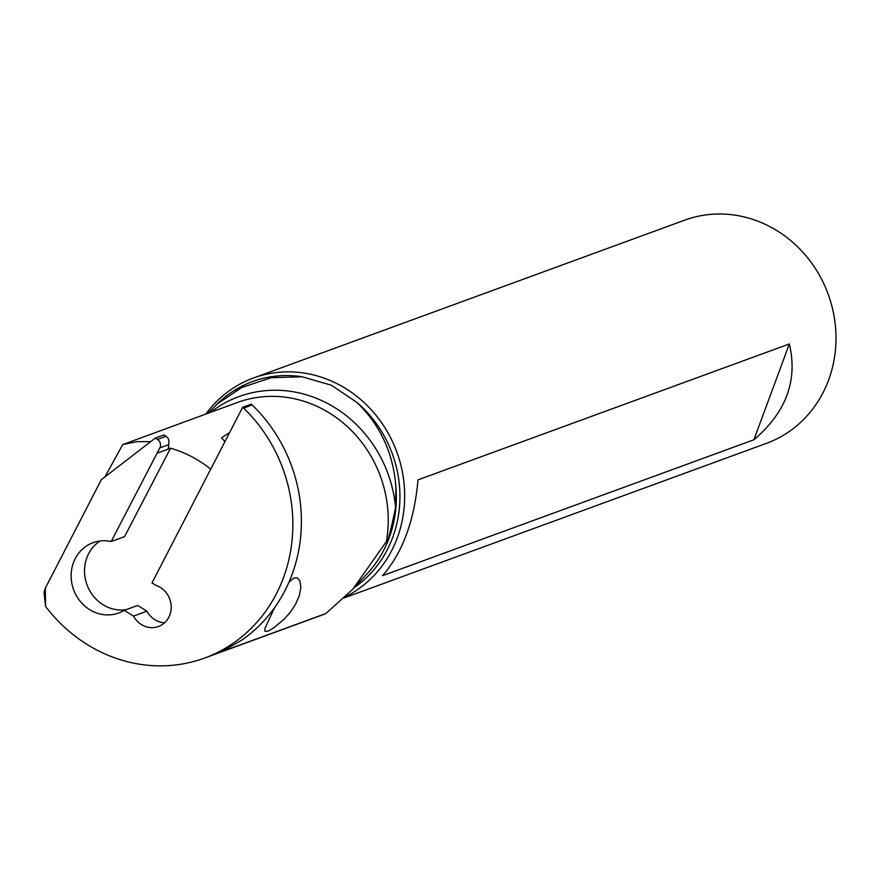 <?xml version="1.0" encoding="UTF-8"?>
<svg xmlns="http://www.w3.org/2000/svg" width="880" height="880" viewBox="0 0 880 880"><rect width="100%" height="100%" fill="white"/><g stroke="black" fill="none" stroke-linecap="round" stroke-linejoin="round"><path stroke-width="1.32" d="M242.671 407.275A181.357 166.694 69.9 0 1 243.617 408.089L252.164 404.965A181.357 166.694 -110.1 0 0 251.218 404.151L242.671 407.275L152.009 582.923L155.947 585.387A21.835 20.075 -110.1 0 1 160.468 587.521A21.835 20.075 -110.1 0 1 171.171 608.399A21.835 20.075 -110.1 0 1 158.422 626.527A21.835 20.075 -110.1 0 1 133.507 616.11L124.3 610.335A37.433 34.408 -110.1 0 1 118.778 612.986A37.433 34.408 -110.1 0 1 73.601 589.666A37.433 34.408 -110.1 0 1 93.049 542.685A37.433 34.408 -110.1 0 1 111.177 541.53L124.553 536.635L170.533 448.206L168.432 448.602L168.696 444.664L159.83 447.898L111.177 541.53M168.696 444.664L168.971 440.825A6.237 5.731 -110.1 0 0 165.99 436.282L163.856 434.951L155.309 438.075L157.454 439.417A6.237 5.731 69.9 0 1 159.83 447.898M155.309 438.075L101.321 479.71L45.364 588.126L45.551 606.353L44 592.438L45.364 588.126M243.617 408.089A150.854 138.655 69.9 0 1 204.567 658.064A150.854 138.655 69.9 0 1 45.551 606.353M104.885 476.971L122.716 444.598L136.961 441.661L150.7 441.639M252.164 404.965A150.854 138.655 -110.1 0 1 241.78 640.101L222.233 651.464L325.831 613.547L352.737 589.292L386.397 541.519A118.536 108.944 -110.1 0 0 317.746 406.681A118.536 108.944 -110.1 0 0 237.391 402.479L122.716 444.598M325.831 613.547L321.53 615.263M170.533 448.206A118.536 108.944 69.9 0 1 187.209 454.454A118.536 108.944 69.9 0 1 210.727 469.161M288.904 582.318L293.755 578.094L297.286 577.885L299.904 580.921L300.861 587.202L299.299 595.738L295.471 604.461L290.257 612.315L284.053 619.333L272.976 628.441L267.652 631.268L264.935 631.279L264.847 628.617L274.527 607.75M224.994 441.529L221.496 437.888L229.647 432.509M126.236 609.631A37.433 34.408 69.9 0 1 87.197 585.299A37.433 34.408 69.9 0 1 100.023 541.002M124.3 610.335L137.687 605.44L146.894 611.204L133.507 616.11M164.626 622.743A21.835 20.075 69.9 0 1 146.894 611.204M207.878 413.281L217.701 403.601L241.824 387.486L271.205 377.696L302.203 376.794L331.408 385.231L356.961 402.457C380.424 425.227 393.404 453.453 395.901 487.124L395.56 507.551C390.511 532.202 387.453 543.532 386.397 541.519M345.323 596.827A118.844 109.241 -110.1 0 0 404.514 489.39A118.844 109.241 -110.1 0 0 334.004 382.206A118.844 109.241 -110.1 0 0 253.429 378.004A118.844 109.241 -110.1 0 0 205.887 414.007M344.223 597.883L766.436 443.355A118.844 109.241 -110.1 0 0 836 337.524A118.844 109.241 -110.1 0 0 765.314 224.356A118.844 109.241 -110.1 0 0 684.739 220.143L253.429 378.004M418 479.864L789.349 343.959C797.973 380.369 786.159 412.302 753.907 439.758L382.569 575.674C402.589 552.684 414.403 520.751 418 479.864M753.907 439.758L789.349 343.959M170.489 448.294L157.102 453.189M169.378 448.635A118.536 108.944 -110.1 0 0 168.212 448.305M157.454 439.417L165.99 436.282M352.682 589.248L367.356 573.496A114.642 105.369 -110.1 0 0 395.901 487.124M354.332 587.565A115.819 106.447 -110.1 0 0 356.961 402.457M302.203 376.794A115.819 106.447 -110.1 0 0 216.227 404.899M210.584 412.291A123.53 113.531 69.9 0 1 322.619 401.005A123.53 113.531 69.9 0 1 395.56 507.551M322.619 614.867L204.567 658.064M241.56 387.607L235.367 390.962"/></g></svg>
